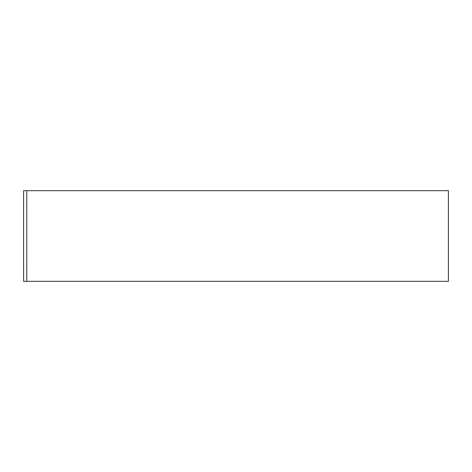 <?xml version="1.0" encoding="UTF-8"?>
<svg xmlns="http://www.w3.org/2000/svg" width="472" height="472" viewBox="0 0 472 472"><rect width="100%" height="100%" fill="white"/><g stroke="black" fill="none" stroke-linecap="round" stroke-linejoin="round"><path stroke-width="0.71" d="M26.786 281.324L26.762 190.676L26.786 281.324L448.4 281.324L448.4 190.676L26.786 190.676M26.762 281.324L23.6 281.324L23.6 190.676L26.762 190.676"/></g></svg>
